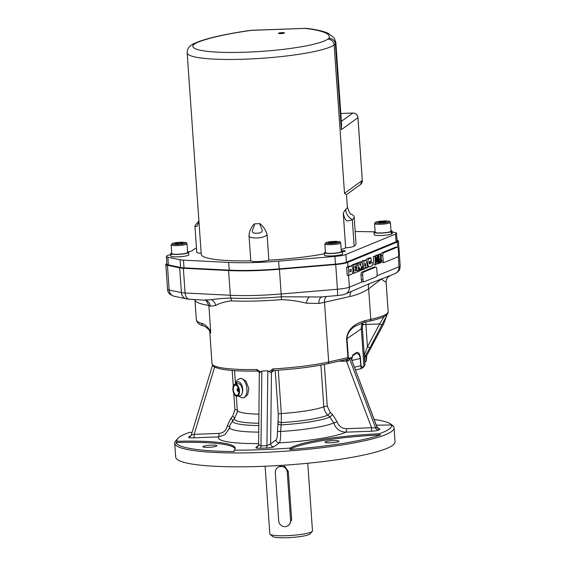 <?xml version="1.0" encoding="UTF-8"?>
<svg xmlns="http://www.w3.org/2000/svg" width="566" height="566" viewBox="0 0 566 566"><rect width="100%" height="100%" fill="white"/><g stroke="black" fill="none" stroke-linecap="round" stroke-linejoin="round"><path stroke-width="0.85" d="M341.27 250.964A9.042 1.288 176 0 1 342.409 251.502A9.042 1.288 176 0 1 333.48 253.419A9.042 1.288 176 0 1 324.375 252.769A9.042 1.288 176 0 1 325.429 252.075M342.409 251.502L342.579 253.915A9.042 1.288 176 0 1 333.65 255.832A9.042 1.288 176 0 1 324.544 255.181L324.375 252.769M374.055 232.329L374.225 234.741A9.042 1.288 176 0 0 380.508 235.527A9.042 1.288 176 0 0 391.679 233.991L390.901 231.798A9.042 1.288 176 0 1 380.338 233.114A9.042 1.288 176 0 1 374.055 232.329A9.042 1.288 176 0 1 375.109 231.635M390.95 230.525A9.042 1.288 176 0 1 392.089 231.062A9.042 1.288 176 0 1 391.347 231.643L391.63 233.843M392.089 231.062L392.259 233.475A9.042 1.288 176 0 1 391.969 233.836M187.565 251.856A9.042 1.288 176 0 1 188.704 252.394A9.042 1.288 176 0 1 179.988 254.297A9.042 1.288 176 0 1 170.684 253.71L171.038 256.313A9.042 1.288 176 0 0 180.858 256.653A9.042 1.288 176 0 0 188.874 254.806L188.704 252.394M285.193 268.355L285.193 268.39A65.967 9.41 176 0 1 227.801 270.06M397.382 240.394A14.659 2.094 176 0 1 398.457 241.088A14.659 2.094 176 0 1 397.325 241.993L347.637 262.433A14.659 2.094 176 0 1 335.716 264.527L279.441 269.253A68.408 9.756 176 0 1 228.593 270.541L183.356 268.277A14.659 2.094 176 0 1 179.67 267.867L167.43 265.284A14.659 2.094 176 0 1 165.817 264.456A14.659 2.094 176 0 1 166.871 263.586M285.193 268.39L335.9 264.138A13.435 1.917 -4 0 0 346.831 262.221L396.511 241.774A13.435 1.917 -4 0 0 397.544 240.946L397.523 240.642A13.435 1.917 -4 0 0 397.056 240.189M210.701 333.091A67.191 9.587 -4 0 1 209.774 331.662L209.095 329.879L210.701 333.091L210.672 331.237C207.382 326.426 204.411 323.837 201.765 323.483A87.956 12.544 176 0 1 196.317 319.613L194.902 299.471A7.33 7.252 -17.1 0 1 195.001 300.122A87.956 12.544 -4 0 0 208.868 305.435L210.672 331.237M187.162 52.857A74.521 10.627 -4 0 0 253.886 58.779A74.521 10.627 -4 0 0 334.124 44.955L335.39 44.042A122.164 17.426 -4 0 0 335.836 42.33L341.546 124.032L341.376 129.685L335.39 44.042C334.775 40.398 332.624 38.481 328.931 38.297L327.749 39.146A68.408 9.756 176 0 1 246.507 52.178A68.408 9.756 176 0 1 194.407 44.106A6.106 5.893 -125.9 0 0 191.244 45.188C188.57 46.971 187.205 49.525 187.162 52.857L201.248 254.29A74.521 10.627 -4 0 0 250.795 260.834A9.771 1.394 -4 0 0 258.407 261.527A9.771 1.394 -4 0 0 268.871 260.162A74.521 10.627 -4 0 0 324.445 253.773M250.795 260.834L249.005 235.244C248.085 239.291 264.831 238.668 267.081 234.565L268.871 260.162M198.977 221.837L196.918 226.499A9.771 1.394 176 0 1 194.923 225.806L196.784 252.337A9.771 1.394 -4 0 0 201.171 253.193M194.923 225.806A9.771 1.394 176 0 1 195.206 225.431A9.771 1.394 176 0 1 195.277 225.395M343.237 213.014C344.425 218.32 345.805 220.945 347.368 220.903A9.771 1.394 176 0 0 352.307 219.636A80.627 11.497 176 0 0 354.16 216.927A80.627 11.497 176 0 0 351.436 214.252C350.587 214.839 349.215 212.384 347.333 206.908A74.521 10.627 176 0 1 345.628 209.406L343.237 213.014L345.67 247.844A9.771 1.394 -4 0 0 354.167 246.168A80.627 11.497 -4 0 0 356.014 243.465L354.16 216.927M278.479 33.231A3.049 0.432 176 0 1 281.762 32.665A3.049 0.432 176 0 1 284.493 32.906A3.049 0.432 176 0 1 281.479 33.557A3.049 0.432 176 0 1 278.408 33.337A3.049 0.432 176 0 1 278.479 33.231M305.343 28.321L305.987 28.328C315.559 29.39 322.882 31.003 327.955 33.168L334.223 37.872L335.836 42.33M194.407 44.106L195.581 43.249L193.374 43.773L191.244 45.188M345.727 194.223L344.503 193.317L334.124 44.955A6.106 5.893 -125.9 0 0 327.749 39.146M352.979 113.087A1.953 0.432 87.9 0 0 352.873 113.037C355.788 113.207 357.486 114.742 357.96 117.643L357.931 117.601A4.747 4.578 -125.9 0 0 353.934 113.15M250.674 30.352L251.184 30.309L250.674 30.352C228.805 33.486 211.91 37.087 199.975 41.141L193.374 43.773M259.999 223.662C259.412 226.853 266.423 232.343 258.025 233.15C247.307 234.246 255.308 227.306 254.304 223.874L259.999 223.662C263.459 226.492 265.822 230.121 267.081 234.565M249.005 235.237C249.571 230.73 251.339 226.938 254.304 223.874M341.178 249.613A74.521 10.627 -4 0 0 345.67 247.844M280.835 33.571A2.894 0.41 176 0 1 278.571 33.309A2.894 0.41 176 0 1 281.422 32.708A2.894 0.41 176 0 1 284.33 32.906A2.894 0.41 176 0 1 280.835 33.571M170.741 254.693A13.435 1.917 -4 0 0 166.369 256.426L166.913 264.145A13.435 1.917 -4 0 0 168.385 264.902L180.632 267.492A13.435 1.917 -4 0 0 184.014 267.86L229.244 270.131A67.191 9.587 -4 0 0 279.187 268.857L335.461 264.138A13.435 1.917 -4 0 0 346.392 262.221L396.073 241.774A13.435 1.917 -4 0 0 396.978 241.25A13.435 1.917 -4 0 0 397.113 240.946L396.568 233.227A13.435 1.917 -4 0 0 392.167 232.124M166.369 256.426A13.435 1.917 -4 0 0 167.847 257.183L180.094 259.766A13.435 1.917 -4 0 0 183.469 260.141L228.699 262.412A67.191 9.587 -4 0 0 278.649 261.138L334.923 256.419A13.435 1.917 -4 0 0 345.847 254.495L395.535 234.055A13.435 1.917 -4 0 0 396.568 233.227M196.473 247.929A87.956 12.544 -4 0 0 192.532 250.462A12.219 1.74 176 0 1 187.834 251.912M374.664 231.805L355.179 231.508M341.298 250.971A2.568 0.368 176 0 1 343.951 250.759A2.568 0.368 176 0 1 345.366 250.986A2.568 0.368 176 0 1 342.409 251.552M171.017 256.172L170.882 256.186A9.042 1.288 176 0 1 170.833 256.065L170.684 253.766M170.882 256.186L170.734 254.601M186.999 243.783C185.782 242.34 187.99 243.069 183.745 242.305C179.514 241.993 172.559 243.076 172.453 243.43L171.158 244.894A7.938 1.132 -4 0 0 177.208 245.566A7.938 1.132 -4 0 0 186.773 244.08A7.938 1.132 -4 0 0 186.999 243.783L187.608 252.471A7.938 1.132 176 0 1 177.816 254.254A7.938 1.132 176 0 1 171.774 253.61L170.677 253.575A9.042 1.288 176 0 1 171.724 252.96M170.677 253.575L171.76 253.476M390.391 222.459C389.167 221.016 391.375 221.745 387.13 220.973C382.899 220.669 375.944 221.752 375.845 222.098L374.543 223.563A7.938 1.132 -4 0 0 374.968 223.888A7.938 1.132 -4 0 0 383.805 224.037A7.938 1.132 -4 0 0 390.391 222.459L390.993 231.14A7.938 1.132 176 0 1 390.292 231.671L391.347 231.643M390.901 231.798L389.825 231.827A7.938 1.132 176 0 1 380.96 232.937A7.938 1.132 176 0 1 375.152 232.251L374.543 223.563M183.115 243.231L180.2 243.875L176.097 244.01L174.908 243.514L177.823 242.871L181.927 242.736L183.115 243.231M181.976 243.486L181.927 242.736M177.901 243.946L177.823 242.871M171.774 253.61A7.938 1.132 176 0 1 171.767 253.575L171.158 244.894M379.27 222.565L379.22 221.865L386.394 221.575L385.58 222.226L381.583 222.693L378.406 222.516L379.22 221.865M383.295 222.495L383.217 221.398M390.292 231.671A7.938 1.132 176 0 1 389.825 231.827M341.312 251.58A7.938 1.132 176 0 1 335.334 253.101A7.938 1.132 176 0 1 326.384 253.144A7.938 1.132 176 0 1 325.471 252.691L324.863 244.003A7.938 1.132 -4 0 0 325.775 244.462A7.938 1.132 -4 0 0 336.473 244.201A7.938 1.132 -4 0 0 340.704 242.899L341.312 251.58M334.683 242.885L330.466 243.154L328.499 242.75L334.966 241.816L336.933 242.22L334.683 242.885M335.037 242.786L334.966 241.816M330.82 243.132L330.749 242.085M396.978 241.25A13.435 1.917 -4 0 0 397.523 240.642M234.055 393.32A5.497 2.894 80.9 0 1 235.23 384.788A5.497 2.894 80.9 0 1 239.001 392.542A5.497 2.894 80.9 0 1 234.055 393.32M234.19 393.115A5.129 2.696 80.9 0 1 235.286 385.149A5.129 2.696 80.9 0 1 238.81 392.387A5.129 2.696 80.9 0 1 234.19 393.115M237.373 390.781A1.528 0.807 80.9 0 1 237.699 388.418A1.528 0.807 80.9 0 1 238.732 389.797A1.528 0.807 80.9 0 1 238.18 391.431A1.528 0.807 80.9 0 1 237.373 390.781M235.215 384.173L238.208 383.691A6.106 3.212 80.9 0 1 241.533 386.479A6.106 3.212 80.9 0 1 242.326 392.747A6.106 3.212 80.9 0 1 240.14 395.754L237.154 396.235A6.106 3.212 80.9 0 1 233.921 393.653A6.106 3.212 80.9 0 1 235.215 384.173A6.106 3.212 80.9 0 1 239.354 389.698A6.106 3.212 80.9 0 1 237.154 396.235M390.455 275.465L369.35 283.679L345.409 293.995A7.33 6.665 -112.4 0 0 349.371 287.16A14.659 2.094 176 0 1 337.442 289.254L281.168 293.98A7.33 0.708 85.2 0 1 281.309 296.789A67.8 9.672 176 0 1 230.907 298.07C223.393 298.261 216.877 298.82 211.359 299.747L204.708 299.966M320.561 296.973L281.309 296.789A7.33 0.708 85.2 0 0 281.444 299.598C290.344 299.994 298.657 301.197 306.397 303.192L318.927 303.447A67.191 9.587 -4 0 0 324.509 302.279A7.33 5.327 77.2 0 1 326.419 296.478M321.813 296.867A7.33 4.712 -101 0 0 318.927 303.447M346.512 359.396A1.832 1.33 -102.8 0 0 346.788 359.375A1.832 1.33 -102.8 0 0 347.736 357.67L328.683 361.985L324.509 302.279L350.029 296.499A7.33 5.327 77.2 0 1 351.146 291.639M369.35 283.679A7.33 4.846 -123.3 0 0 368.65 288.858L381.265 279.102L386.111 282.406M206.024 300.213L208.868 305.435A67.191 9.587 -4 0 0 210.241 306.213A7.33 7.011 114.3 0 0 206.208 300.291L189.384 299.195A7.33 4.684 -87.1 0 1 185.089 293.004A14.659 2.094 176 0 1 181.403 292.594L169.156 290.011A14.659 2.094 176 0 1 167.543 289.184C167.586 292.53 169.786 294.886 174.151 296.259A7.33 6.488 -78.1 0 1 169.156 290.011L167.43 265.284M210.241 306.213L215.681 305.491C219.509 303.213 224.78 301.671 231.501 300.864A7.33 4.684 92.9 0 0 230.907 298.07A7.33 4.684 -87.1 0 1 230.32 295.268L185.089 293.004L183.356 268.277M194.909 299.485L195.001 300.122M384.194 316.472L379.645 323.936L367.447 346.753L364.278 355.448M362.445 324.757A4.889 0.7 176 0 1 365.891 324.445L365.933 321.955M382.269 324.764A2.441 0.58 -151.9 0 1 379.645 323.936L365.891 324.445L367.447 346.753A2.441 0.58 28.1 0 0 370.079 347.574L386.642 315.736L383.5 324.254A2.441 0.58 28.1 0 0 383.55 324.198L366.74 355.639L364.285 357.549M387.102 314.378L386.642 315.743M383.677 323.915A2.441 1.868 -157.9 0 1 383.656 323.964A2.441 1.868 -157.9 0 1 383.656 323.971A2.441 1.868 -157.9 0 1 383.5 324.254L366.704 355.674A4.889 4.712 54.1 0 0 366.16 358.257L366.145 358.009M259.504 372.902L261.874 371.034L267.824 370.808L271.072 372.704L271.475 372.301A1.832 1.769 54.1 0 1 272.182 370.751L272.182 370.751A1.832 1.769 54.1 0 1 272.225 370.723M258.457 445.64L255.938 447.465A3.056 2.943 -125.9 0 0 257.523 446.921A3.056 2.943 -125.9 0 0 257.537 446.914M274.064 370.426L271.475 372.301L270.612 443.893A3.056 2.943 -125.9 0 0 273.803 446.8L279.215 442.874A3.056 2.943 54.1 0 1 276.031 439.973L270.612 443.893L266.926 445.654L260.976 445.874L258.62 444.706L257.53 446.907M346.456 428.674A3.056 0.672 -92.1 0 1 346.017 432.162L371.112 431.228A3.056 0.672 87.9 0 0 371.551 427.74L346.456 428.674C341.829 428.54 338.716 426.255 337.124 421.833L332.504 414.439L330.374 412.536L327.884 415.154A48.775 6.955 -4 0 1 281.323 422.625L281.309 413.548A45.202 6.445 -4 0 0 323.816 406.728C324.106 410.046 325.464 412.855 327.884 415.154L330.006 417.064L333.742 422.958C335.836 428.872 339.925 431.943 346.017 432.162A66.045 9.424 -4 0 1 279.215 442.874C280.304 441.508 280.778 437.709 280.637 431.476L281.323 422.625A3.056 1.797 7.3 0 1 278.125 420.92L277.46 431.398C277.489 436.075 277.015 438.933 276.031 439.973M332.504 414.439L330.006 417.064A50.784 7.245 -4 0 1 281.04 424.917A3.056 1.797 7.3 0 1 277.828 423.212M337.124 421.833L333.742 422.958A54.095 7.719 -4 0 1 280.637 431.476L277.46 431.398M240.104 378.456L241.158 378.286L245.934 381.045L248.842 388.616L247.653 394.714L244.25 397.587L243.203 397.757A9.771 5.144 -99.1 0 0 246.726 387.293A9.771 5.144 -99.1 0 0 240.104 378.456L237.239 379.963L235.187 384.18M258.775 432.12A54.095 7.719 -4 0 1 229.598 427.089L230.206 424.578L234.359 418.635L237.253 412.274M258.634 443.574A66.045 9.424 -4 0 1 218.518 436.902A3.056 0.672 87.9 0 0 218.957 433.415L194.173 434.334A3.056 0.672 -92.1 0 1 193.728 437.822L218.518 436.902L224.879 434.723L229.272 428.575M214.648 367.009L194.173 434.334L191.244 435.134L212.526 365.169M258.881 423.248A48.775 6.955 -4 0 1 234.359 418.635A3.056 0.785 42 0 0 232.704 416.166L230.857 418.224L227.291 425.915C226.322 430.436 223.542 432.933 218.957 433.415M258.853 425.554A50.784 7.245 -4 0 1 232.513 420.687A3.056 0.785 41.9 0 0 230.857 418.224M229.655 426.729A3.056 0.566 8 0 0 227.291 425.915M347.637 262.433L347.941 266.72L349.349 266.14A4.118 1.613 -90.5 0 1 349.597 266.091L351.288 266.077A4.118 1.613 89.5 0 0 351.033 266.126L348.316 267.244L348.889 275.38L351.606 274.262A4.118 1.613 89.5 0 0 352.922 269.862A4.118 1.613 89.5 0 0 351.288 266.077M348.543 275.387L349.371 287.16L362.325 281.833A2.441 0.955 -90.5 0 1 362.304 281.833A2.441 0.955 -90.5 0 1 361.341 279.774L361.002 274.949A2.441 0.955 -90.5 0 1 361.773 272.154L373.992 267.124A2.441 0.955 -90.5 0 1 374.14 267.095A2.441 0.955 -90.5 0 1 374.289 267.124M376.758 255.266L378.866 254.82L379.489 261.733L380.154 262.171L380.713 261.23L380.366 254.198L380.805 254.021L381.038 261.994L380.218 263.133L378.244 263.211M378.725 254.82L379.121 254.035L380.805 254.021M377.954 263.883L377.444 256.61L376.935 261.909L375.47 257.417L375.98 264.69L375.569 264.86L374.982 256.419L375.576 256.172L376.723 260.537L377.189 255.507L377.798 255.259L378.392 263.699L376.263 263.897L376.135 262.023M375.569 264.86L373.885 264.874L373.291 256.433L375.576 256.172M375.442 256.172L376.114 255.273L377.798 255.259M382.538 262.49A2.441 0.955 -90.5 0 1 382.39 262.518A2.441 0.955 -90.5 0 1 381.427 260.459L381.095 255.634A2.441 0.955 -90.5 0 1 381.866 252.839L395.493 247.229A2.441 0.955 -90.5 0 1 395.641 247.2A2.441 0.955 -90.5 0 1 395.79 247.229M359.297 262.051L362.113 261.57L360.981 262.037L360.316 265.893L359.169 262.78L359.297 262.051L360.981 262.037M356.828 270.109L356.721 268.574M356.637 267.336L356.516 265.666M356.382 263.714L356.347 263.261L357.486 262.794L359.169 262.78L358.037 263.247L358.603 271.383L359.509 271.008L359.254 267.378L360.641 270.548L361.525 266.445L361.773 270.081L362.686 269.706L362.113 261.57M366.181 260.968A4.118 1.613 -90.5 0 1 367.355 258.733L369.336 257.919L371.02 257.905L369.039 258.719A4.118 1.613 89.5 0 0 367.723 263.119A4.118 1.613 89.5 0 0 369.357 266.911A4.118 1.613 89.5 0 0 369.612 266.855L372.386 265.716L372.124 261.938L370.475 262.61L370.539 263.487L369.633 263.855A1.174 0.46 -90.5 0 1 369.563 263.869A1.174 0.46 -90.5 0 1 369.096 262.794A1.174 0.46 -90.5 0 1 369.471 261.534L371.225 260.813L371.02 257.905M369.096 262.504L372.124 261.938M362.226 263.133L362.438 260.756L365.94 259.999L364.122 260.742L363.337 269.437L364.695 268.878L364.815 267.633L366.223 267.053L366.506 268.135L367.865 267.577L365.94 259.999M366.506 268.135L364.78 267.994M351.79 266.275L351.712 265.171L355.222 263.728L356.913 263.714L353.396 265.157L353.969 273.293L357.479 271.85L357.358 270.102L355.207 270.987L355.08 269.246L356.891 268.503L356.813 267.336L355.002 268.086L354.882 266.338L357.033 265.454L356.913 263.714M354.953 267.421L356.813 267.336M355.158 270.329L357.358 270.102M352.399 273.307L353.969 273.293M351.712 265.171L353.396 265.157M362.665 269.444L363.337 269.437M362.438 260.756L364.122 260.742M365.233 263.275L365.898 265.815L364.95 266.204L365.233 263.275M364.992 265.822L365.898 265.815M369.223 263.494L370.539 263.487M369.089 262.624L370.475 262.61M360.74 270.088L361.773 270.081M359.481 270.555L360.641 270.548M357.443 271.397L358.603 271.383M356.347 263.261L358.037 263.247M347.941 266.72L346.633 267.258L348.316 267.244M346.633 267.258L347.199 275.394L348.889 275.38M350.948 271.546L350.043 271.913L349.88 269.593L350.786 269.218A1.174 0.46 -90.5 0 1 350.856 269.204A1.174 0.46 -90.5 0 1 351.323 270.286A1.174 0.46 -90.5 0 1 350.948 271.546L350.014 271.553M377.126 273.958L376.786 269.133A2.441 0.955 89.5 0 0 375.831 267.081A2.441 0.955 89.5 0 0 375.683 267.11L363.464 272.14A2.441 0.955 89.5 0 0 362.693 274.935L363.025 279.76A2.441 0.955 89.5 0 0 363.988 281.818A2.441 0.955 89.5 0 0 364.136 281.783L376.355 276.76A2.441 0.955 89.5 0 0 377.126 273.958M397.176 247.215L383.55 252.825A2.441 0.955 89.5 0 0 382.779 255.62L383.118 260.445A2.441 0.955 89.5 0 0 384.081 262.504A2.441 0.955 89.5 0 0 384.222 262.475L397.856 256.865A2.441 0.955 89.5 0 0 398.627 254.063L398.287 249.238A2.441 0.955 89.5 0 0 397.325 247.186A2.441 0.955 89.5 0 0 397.176 247.215L395.493 247.229M375.789 262.023L376.666 262.016M373.291 256.433L374.982 256.419M375.506 255.521L377.189 255.507M380.218 263.133L379.291 262.709L378.796 260.268L378.428 254.997L378.866 254.82M376.737 255.011L378.428 254.997M379.489 261.733L379.807 262.178M378.682 254.212L380.366 254.198M351.366 358.823L350.828 357.528A1.224 1.182 -120.2 0 0 350.906 357.882L376.998 426.941L375.64 428.023L371.551 427.74L346.42 360.952A1.832 0.403 87.9 0 0 346.116 359.53M257.608 371.041A1.832 0.616 -91 0 1 257.516 371.063A1.832 0.616 -91 0 1 256.879 369.52A67.191 9.587 176 0 1 212.009 363.62C213.177 366.216 212.215 366.407 218.823 368.544C226.902 370.511 239.8 371.353 257.516 371.063L259.334 372.287L259.504 373.135M271.072 372.704L272.281 370.695L273.024 370.468M327.459 363.712A1.832 1.33 -102.8 0 0 327.735 363.69A1.832 1.33 -102.8 0 0 328.683 361.985A67.191 9.587 176 0 1 272.777 368.926L273.074 370.468L272.182 370.758M272.777 368.926L269.331 371.558M363.804 322.436A1.832 1.33 -102.8 0 0 363.839 322.429A1.832 1.33 -102.8 0 0 364.787 320.724C353.234 324.198 347.17 330.268 346.597 338.942L347.906 357.641A1.832 1.344 80.7 0 1 346.845 359.368L346.845 359.368A1.832 1.344 80.7 0 1 346.817 359.368M346.668 359.375L348.083 361.094L349.547 358.674L350.906 357.882L376.942 427.082A3.056 2.943 54.1 0 0 379.942 429.113L378.3 428.434M338.532 361.25L348.083 361.094L349.222 359.24A1.224 0.658 -173.5 0 0 349.434 359.509M347.736 357.67L348.331 357.493L347.029 338.793C346.923 334.357 349.406 330.275 354.486 326.547L363.839 322.429L369.831 321.071A1.832 1.33 -102.8 0 0 370.787 319.365L364.787 320.724M350.828 357.528L349.47 358.32L349.222 359.24L348.331 357.493A1.832 1.776 65.6 0 1 346.944 359.346M355.582 353.743A1.224 1.174 -125 0 0 356.071 352.703L353.035 354.825A1.224 1.174 55 0 1 352.59 355.837L355.95 353.566C358.363 353.283 359.778 354.953 360.202 358.561L361.115 368.685L355.547 369.945M349.47 358.32A1.224 1.182 -120.2 0 0 349.547 358.674L375.64 428.023A3.056 2.943 -125.9 0 0 378.64 430.054L379.942 429.113M370.079 347.574L364.561 357.224A4.889 4.712 -125.9 0 0 364.426 357.5M260.523 371.883L256.879 369.52M203.76 326.066A3.056 2.844 -72.3 0 1 201.765 323.483M361.745 368.402A1.224 1.174 -125 0 0 362.254 367.348L360.995 365.7L360.485 358.462C359.898 353.509 358.427 351.585 356.071 352.703M192.1 432.311A79.403 11.327 176 0 1 189.362 432.445A107.505 15.332 -4 0 0 177.943 438.332A107.505 15.332 -4 0 0 177.137 441.296A79.403 11.327 176 0 1 235.194 448.145A79.403 11.327 176 0 1 234.19 450.14A107.505 15.332 -4 0 0 290.117 448.06A79.403 11.327 176 0 1 379.078 433.789A107.505 15.332 -4 0 0 391.304 424.939A79.403 11.327 176 0 1 376.312 425.123M177.943 438.332L175.701 440.864A109.946 15.678 -4 0 0 174.71 443.199L175.679 457.066A109.946 15.678 -4 0 0 286.453 465.047A109.946 15.678 -4 0 0 395.04 441.728L394.07 427.861A109.946 15.678 -4 0 0 392.769 425.689L391.474 424.592A108.722 15.508 176 0 1 392.627 426.106L391.304 424.939M174.71 443.199A109.946 15.678 -4 0 0 285.483 451.173A109.946 15.678 -4 0 0 394.07 427.861M235.123 448.76A79.403 11.327 -4 0 0 175.984 442.541L177.137 441.296M234.19 450.14L234.055 451.541A108.722 15.508 176 0 1 175.984 442.541M211.422 445.166A7.025 1.005 176 0 1 216.934 445.76A7.025 1.005 176 0 1 210 447.253A7.025 1.005 176 0 1 202.918 446.744A7.025 1.005 176 0 1 211.422 445.166M374.183 419.463A108.722 15.508 176 0 1 391.474 424.592M379.078 433.789L380.43 434.943A108.722 15.508 176 0 1 289.87 449.468L290.117 448.06M325.153 441.968A7.025 1.005 -4 0 0 324.997 442.202A7.025 1.005 -4 0 0 332.072 442.711A7.025 1.005 -4 0 0 339.006 441.225A7.025 1.005 -4 0 0 332.716 440.666A7.025 1.005 -4 0 0 325.153 441.968M380.43 434.943A79.403 11.327 -4 0 0 289.87 449.468M290.606 520.402L287.231 472.157A6.106 5.893 -125.9 0 0 277.694 467.431A6.106 5.893 -125.9 0 0 275.324 472.596L278.698 520.847A6.106 5.893 -125.9 0 0 288.236 525.573A6.106 5.893 -125.9 0 0 290.606 520.402L291.653 519.645L288.278 471.4L284.684 466.334L278.613 466.773L277.694 467.431M288.236 525.573L289.148 524.908L291.653 519.645M265.107 466.235L269.833 533.88A21.381 3.049 -4 0 0 270.088 534.297A21.381 3.049 -4 0 0 291.377 535.429A21.381 3.049 -4 0 0 312.298 531.347A21.381 3.049 -4 0 0 312.489 530.894L307.755 463.257M270.088 534.297L272.663 536.49A18.933 2.703 -4 0 0 291.518 537.495A18.933 2.703 -4 0 0 310.048 533.88L312.298 531.347M238.053 388.502A1.712 1.712 0 0 0 238.491 391.233A1.528 0.807 80.9 0 1 238.053 390.674A1.528 0.807 80.9 0 1 238.06 388.502M345.628 209.406A12.219 11.787 -125.9 0 0 352.307 219.636L354.167 246.168M195.581 43.249A116.051 16.555 176 0 1 251.056 30.38L304.925 28.378A116.051 16.555 176 0 1 328.931 38.297M340.81 113.504L352.816 113.059L341.362 121.35M340.81 113.483L352.873 113.037A1.953 0.432 87.9 0 0 352.816 113.059A4.889 4.712 54.1 0 1 357.91 117.707L362.297 180.427L344.503 193.317M341.376 129.685L357.96 117.643L362.297 180.427A4.889 4.712 54.1 0 1 360.4 184.566L346.477 194.647L347.333 206.908M362.318 180.321L360.4 184.566M395.535 234.055L396.073 241.774M345.847 254.495L346.392 262.221M334.923 256.419L335.461 264.138M278.649 261.138L279.187 268.857M228.699 262.412L229.244 270.131M183.469 260.141L184.014 267.86M180.094 259.766L180.632 267.492M167.847 257.183L168.385 264.902M185.761 243.147A6.962 0.99 176 0 1 174.215 244.42A6.962 0.99 176 0 1 177.052 242.552A6.962 0.99 176 0 1 185.761 243.147M375.824 222.82A6.962 0.99 176 0 1 383.748 220.973A6.962 0.99 176 0 1 387.625 222.346A6.962 0.99 176 0 1 375.824 222.82M335.956 243.147A6.962 0.99 176 0 1 325.775 242.92A6.962 0.99 176 0 1 336.416 241.392A6.962 0.99 176 0 1 335.956 243.147M335.716 264.527L337.442 289.254A7.33 0.708 -94.8 0 1 337.272 295.572C343.951 294.844 343.852 294.49 345.409 293.995M279.441 269.253L281.168 293.98A68.408 9.756 176 0 1 230.32 295.268L228.593 270.541M398.457 241.088L400.183 265.815A14.659 2.094 176 0 1 399.051 266.72L376.963 275.812M398.322 256.299L399.051 266.72A7.33 6.665 67.6 0 1 395.096 273.555L390.42 275.479C387.413 277.064 385.984 279.363 386.111 282.37L388.156 311.633A67.191 9.587 176 0 1 370.787 319.365L368.65 288.858C363.315 292.311 357.111 294.858 350.029 296.499M174.151 296.259L186.391 298.841A7.33 6.488 -78.1 0 1 181.403 292.594L179.67 267.867M306.397 303.192A7.33 3.516 97.2 0 1 309.001 297.27M211.359 299.747A7.33 6.488 -107.9 0 1 215.681 305.491M362.445 322.79A12.219 11.766 -125 0 0 361.327 328.775A40.313 5.752 -4 0 0 362.318 327.374L363.025 322.627M267.824 370.808L266.926 445.654A3.056 0.672 87.9 0 1 266.452 448.031C270.145 447.833 272.593 447.423 273.803 446.8M255.938 447.465C255.457 448.06 256.978 448.322 260.502 448.251A3.056 0.672 -92.1 0 0 260.976 445.874L261.874 371.034M278.274 370.171L281.309 413.548A3.056 0.439 -4 0 0 278.26 414.1L278.125 420.92M260.502 448.251L266.452 448.031M236.326 396.172L237.303 410.166A45.202 6.445 -4 0 0 258.987 414.142M233.779 393.356L234.918 409.671L232.704 416.166M232.18 370.482L233.284 386.231M237.281 409.869A3.056 0.439 -4 0 0 234.918 409.671M190.799 436.018A3.056 2.943 54.1 0 1 189.957 436.174L188.655 437.115A3.056 2.943 -125.9 0 0 190.24 436.577A3.056 2.943 -125.9 0 0 190.247 436.57L191.244 435.134M397.325 241.993L397.7 247.37M367.355 258.733L369.039 258.719M349.349 266.14L351.033 266.126M361.341 279.774L363.025 279.76M361.002 274.949L362.693 274.935M361.773 272.154L363.464 272.14M373.992 267.124L375.683 267.11M381.866 252.839L383.55 252.825M381.427 260.459L383.118 260.445M381.095 255.634L382.779 255.62M378.152 260.275L378.796 260.268M378.321 262.723L379.291 262.709M379.362 261.244L380.713 261.23M379.192 259.511L380.741 259.497M188.655 437.115C188.252 437.674 189.943 437.907 193.728 437.822M190.947 435.792L189.957 436.174M330.374 412.536L327.268 406.239A3.056 0.439 -4 0 0 323.816 406.728L320.908 365.098M371.112 431.228C374.968 431.03 377.472 430.641 378.64 430.054M242.326 392.747A6.721 3.53 -99.1 0 0 240.833 383.472A6.721 3.53 -99.1 0 0 235.923 384.059M275.196 370.362L278.26 414.1M327.268 406.239L324.346 364.419M346.597 338.942L361.327 328.775L363.938 366.167L362.254 367.348M369.556 321.092A1.832 1.33 -102.8 0 0 369.831 321.071C377.409 319.38 382.673 317.561 385.644 315.616C387.434 314.378 388.269 313.048 388.156 311.633M351.967 360.422L360.485 358.462M360.995 365.7L354.514 367.2M364.561 359.417L366.16 358.257L366.315 360.492L364.716 361.653M231.501 300.864A67.191 9.587 -4 0 0 281.444 299.598M366.308 360.358L366.315 360.492A1.224 1.182 -125.9 0 1 365.848 361.525A1.224 1.182 -125.9 0 0 365.848 361.525L366.358 360.422M364.936 364.766A40.313 5.752 176 0 1 363.938 366.167A1.224 1.174 -125 0 1 363.45 367.214L364.936 364.766L362.318 327.374M353.035 354.825C352.37 355.384 351.932 357.04 351.727 359.778M287.231 472.157L288.278 471.4M195.213 225.438L198.914 220.903M251.184 30.309L305.987 28.328M340.704 242.899C339.487 241.456 341.694 242.184 337.449 241.413C333.218 241.109 326.264 242.191 326.158 242.538L324.863 244.003M400.183 265.815C399.667 268.709 400.855 270.223 395.096 273.555M186.391 298.841L189.384 299.195M320.413 296.987L337.272 295.572M165.817 264.456L167.543 289.184M387.151 314.314L383.656 323.971A2.441 2.441 0 0 1 383.55 324.198M259.334 372.287L258.62 444.706M235.421 383.21L234.543 370.652M237.303 410.166L237.168 412.819M229.598 427.089L229.011 429.368M237.161 412.847L237.246 412.289M228.989 429.41L229.272 428.589M367.702 266.926L369.357 266.911M362.304 281.833L363.988 281.818M374.14 267.095L375.831 267.081M395.641 247.2L397.325 247.186M382.39 262.518L384.081 262.504M376.998 426.941L378.597 428.554L377.968 428.469M238.378 396.037L241.647 397.757L243.203 397.757M273.053 370.489C294.575 369.23 312.8 366.966 327.735 363.69L346.845 359.368A1.832 1.832 0 0 0 347.305 359.226M366.365 360.422L366.74 355.639M209.774 331.662L212.009 363.62M209.095 329.886C206.357 327.29 204.559 326.009 203.696 326.044C202.338 325.33 198.602 325.217 196.452 320.462L196.317 319.613M364.759 362.311L365.841 361.525M361.108 368.685L363.45 367.214M352.554 355.865L351.755 359.863"/></g></svg>
